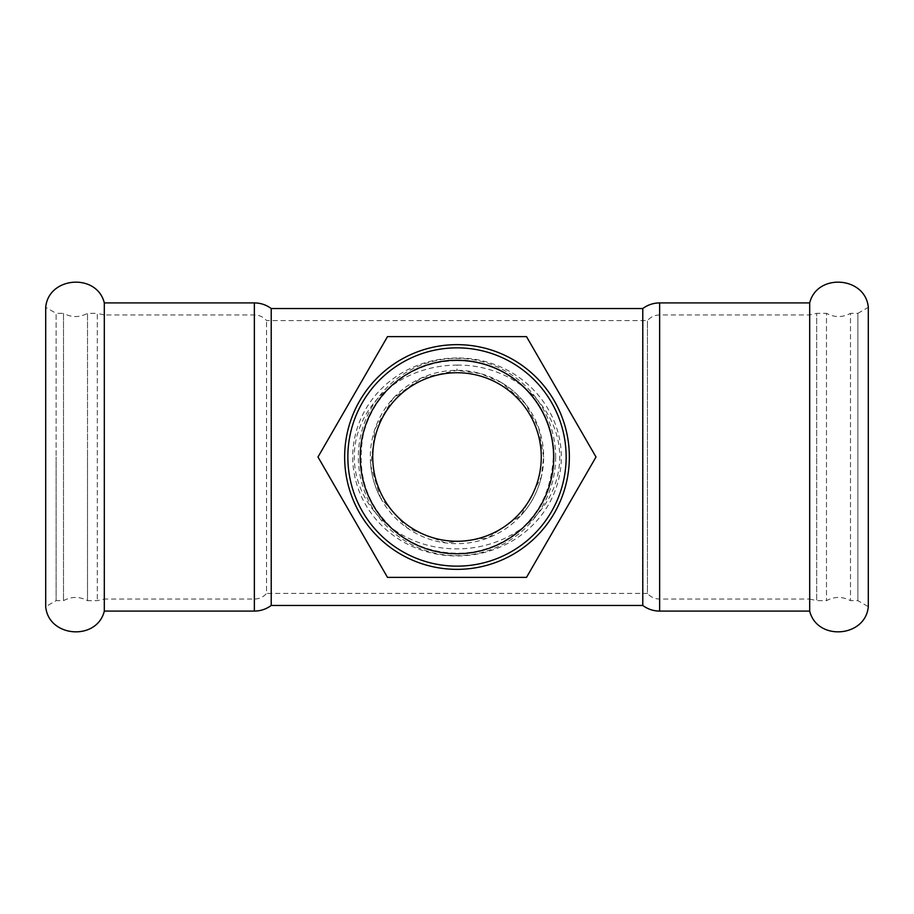 <?xml version="1.0" encoding="UTF-8"?>
<svg xmlns="http://www.w3.org/2000/svg" width="914" height="914" viewBox="0 0 914 914"><rect width="100%" height="100%" fill="white"/><g stroke="black" fill="none" stroke-linecap="round" stroke-linejoin="round"><path stroke-width="0.69" stroke-dasharray="4.57 3.43" d="M104.31 611.089L104.31 302.911M809.69 611.089L809.69 457L809.69 599.047L816.682 600.658L816.682 457L816.682 600.658L826.485 600.658C834.493 596.385 842.502 596.385 850.5 600.658L857.88 600.658L868.3 606.668L868.3 307.333L857.88 313.342L857.88 600.658L857.88 313.342L850.5 313.342L850.5 600.658L850.5 313.342C842.502 317.615 834.493 317.615 826.485 313.342L826.485 600.658L826.485 313.342L816.682 313.342L816.682 457L816.682 313.342L809.69 314.953L659.645 314.953C654.755 315.044 650.688 316.918 647.443 320.574L266.557 320.574C263.312 316.918 259.245 315.044 254.355 314.953L104.31 314.953L104.31 599.047L97.318 600.658L87.516 600.658L87.516 457L87.516 600.658C79.507 596.385 71.509 596.385 63.5 600.658L56.12 600.658L56.12 457L56.12 600.658L45.7 606.668L45.7 307.333L56.12 313.342L56.12 457L56.12 313.342L63.5 313.342L63.5 600.658L63.5 313.342C71.498 317.615 79.507 317.615 87.516 313.342L87.516 457L87.516 313.342L97.318 313.342L97.318 600.658L97.318 313.342L104.31 314.953L104.31 599.047L254.355 599.047L254.355 314.953L254.355 599.047C259.245 598.956 263.312 597.082 266.557 593.426L266.557 320.574L266.557 593.426L647.443 593.426L647.443 320.574L647.443 593.426C650.688 597.082 654.755 598.956 659.645 599.047L659.645 314.953L659.645 599.047L809.69 599.047L809.69 302.911M457 365.086C521.734 364.343 572.244 419.846 556.969 478.148C545.075 523.871 495.537 555.084 441.176 547.829C384.257 540.791 343.07 488.99 357.008 435.887C368.216 394.585 408.238 365.429 457 365.086L457 370.33L421.308 378.03L393.054 398.481L374.911 429.123L370.787 465.866L380.532 497.787L407.278 528.006L445.746 542.95L487.87 537.98L521.209 515.222L541.339 476.959L543.67 457A86.67 86.67 0 0 1 413.665 532.062A86.67 86.67 0 0 1 413.665 381.938A86.67 86.67 0 0 1 543.67 457M543.67 456.954L538.769 428.3L525.23 403.508L501.466 382.612L480.467 373.563L457 370.33M457 360.699C510.103 360.767 552.981 403.325 553.301 456.966C551.051 497.33 533.068 526.167 499.352 543.487C465.043 561.47 417.549 553.484 391.649 527.755C365.931 503.134 356.471 472.184 363.269 434.893C373.7 391.638 411.334 361.019 457 360.699L457 358.025C399.464 358.117 353.033 401.806 352.667 457C353.033 506.95 390.964 547.452 440.948 554.809C496.085 562.636 546.492 528.989 558.534 479.747C574.072 417.092 522.728 357.203 457 358.025M642.782 605.468L642.782 308.532M271.218 605.468L271.218 308.532M553.301 457A96.301 96.301 0 0 0 457 360.699A96.301 96.301 0 0 0 360.699 457A96.301 96.301 0 0 0 457 553.301A96.301 96.301 0 0 0 553.301 457M596.008 457L526.498 577.385L387.502 577.385L317.992 457L387.502 336.615L526.498 336.615L596.008 457M553.77 457A96.77 96.77 0 0 0 457 360.23A96.77 96.77 0 0 0 360.23 457A96.77 96.77 0 0 0 457 553.77A96.77 96.77 0 0 0 553.77 457M541.271 457A84.271 84.271 0 0 0 457 372.729A84.271 84.271 0 0 0 372.729 457A84.271 84.271 0 0 0 457 541.271A84.271 84.271 0 0 0 541.271 457M254.355 611.089L254.355 302.911M659.645 611.089L659.645 302.911M555.655 457A98.655 98.655 0 0 1 457 555.655A98.655 98.655 0 0 1 358.345 457A98.655 98.655 0 0 1 457 358.345A98.655 98.655 0 0 1 555.655 457M380.532 497.787C375.266 488.087 372.021 477.439 370.787 465.866M541.339 476.959C537.626 491.892 530.908 504.642 521.209 515.222M501.466 382.612C510.709 388.096 518.626 395.065 525.23 403.508"/><path stroke-width="1.37" d="M104.31 611.089C96.941 641.182 48.488 637.538 45.7 606.668L45.7 307.333C48.488 276.462 96.941 272.818 104.31 302.911L104.31 611.089L254.355 611.089L254.355 302.911C260.581 302.968 266.203 304.842 271.218 308.532L271.218 605.468C266.203 609.158 260.581 611.032 254.355 611.089M659.645 611.089L659.645 302.911L809.69 302.911L809.69 611.089L659.645 611.089C653.419 611.032 647.798 609.158 642.782 605.468L271.218 605.468M809.69 302.911C817.059 272.818 865.512 276.462 868.3 307.333L868.3 606.668C865.512 637.538 817.059 641.182 809.69 611.089M271.218 308.532L642.782 308.532L642.782 605.468M387.502 336.615L317.992 457L387.502 577.385L526.498 577.385L596.008 457L526.498 336.615L387.502 336.615M541.271 457A84.271 84.271 0 0 0 414.865 384.029A84.271 84.271 0 0 0 414.865 529.971A84.271 84.271 0 0 0 541.271 457M553.77 457A96.77 96.77 0 0 0 457 360.23A96.77 96.77 0 0 0 360.23 457A96.77 96.77 0 0 0 457 553.77A96.77 96.77 0 0 0 553.77 457M566.143 457A109.143 109.143 0 0 1 457 566.143A109.143 109.143 0 0 1 347.857 457A109.143 109.143 0 0 1 457 347.857A109.143 109.143 0 0 1 566.143 457M344.647 457A112.353 112.353 0 0 0 457 569.353A112.353 112.353 0 0 0 569.353 457A112.353 112.353 0 0 0 457 344.647A112.353 112.353 0 0 0 344.647 457M104.31 302.911L254.355 302.911M659.645 302.911C653.419 302.968 647.798 304.842 642.782 308.532"/></g></svg>
